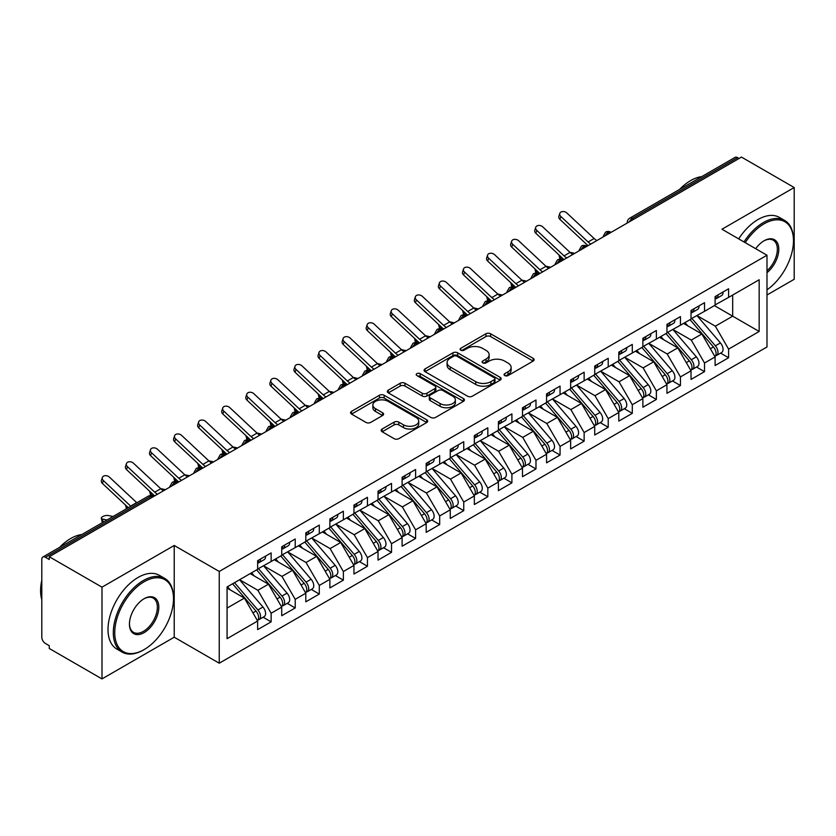 <?xml version="1.0" encoding="UTF-8"?>
<svg xmlns="http://www.w3.org/2000/svg" width="836" height="836" viewBox="0 0 836 836"><rect width="100%" height="100%" fill="white"/><g stroke="black" fill="none" stroke-linecap="round" stroke-linejoin="round"><path stroke-width="1.25" d="M504.745 375.573A2.341 1.348 0 0 0 508.048 375.573L533.159 361.079A3.344 1.933 0 0 0 534.141 359.71A3.344 1.933 0 0 0 533.159 358.351L490.627 333.783A3.344 1.933 0 0 0 485.894 333.783L460.782 348.288A2.341 1.348 0 0 0 460.103 349.239A2.341 1.348 0 0 0 460.782 350.19A2.341 1.348 0 0 0 464.095 350.19L467.345 348.319A10.69 6.176 0 0 1 482.466 348.319L486.019 350.368A10.69 6.176 0 0 1 489.144 354.736A10.69 6.176 0 0 1 486.019 359.093L482.769 360.974A2.341 1.348 0 0 0 482.079 361.925A2.341 1.348 0 0 0 482.769 362.887A2.341 1.348 0 0 0 486.071 362.887L489.321 361.006A10.69 6.176 0 0 1 504.453 361.006L507.995 363.054A10.69 6.176 0 0 1 511.13 367.422A10.69 6.176 0 0 1 507.995 371.79L504.745 373.661A2.341 1.348 0 0 0 504.056 374.622A2.341 1.348 0 0 0 504.745 375.573L504.745 373.661M382.146 429.025A3.344 1.933 0 0 0 381.174 430.394A3.344 1.933 0 0 0 382.146 431.752L394.08 438.649A3.344 1.933 0 0 0 398.814 438.649L426.694 422.546A3.344 1.933 0 0 0 427.677 421.177A3.344 1.933 0 0 0 426.694 419.818L384.152 395.25A3.344 1.933 0 0 0 379.429 395.25L351.548 411.354A3.344 1.933 0 0 0 350.566 412.723A3.344 1.933 0 0 0 351.548 414.081L365.959 422.41A3.344 1.933 0 0 0 370.682 422.41L382.616 415.513A3.344 1.933 0 0 0 383.599 414.154A3.344 1.933 0 0 0 382.616 412.785L375.469 408.658A8.945 5.162 0 0 1 372.856 405.011A8.945 5.162 0 0 1 378.374 400.245A8.945 5.162 0 0 1 388.113 401.364L416.119 417.53A8.945 5.162 0 0 1 418.742 421.177A8.945 5.162 0 0 1 413.224 425.952A8.945 5.162 0 0 1 403.474 424.834L398.814 422.138A3.344 1.933 0 0 0 394.08 422.138L382.146 429.025L382.146 431.752M766.988 294.983L794.2 279.276L794.2 187.525L741.469 157.084L49.261 556.724L49.261 559.503L45.416 557.288A5.11 2.947 -120 0 0 42.855 557.027A5.11 2.947 -120 0 0 41.8 559.368L41.8 637.21A5.11 2.947 -120 0 0 45.416 643.469L49.261 645.695L49.261 648.475L101.992 678.916L174.222 637.21L219.241 663.209L219.241 571.458L174.222 545.469L101.992 587.165L49.261 556.724M794.2 187.525L721.97 229.231L766.988 255.22L219.241 571.458M467.585 396.212A3.344 1.933 0 0 0 472.309 396.212L500.2 380.108A3.344 1.933 0 0 0 501.172 378.75A3.344 1.933 0 0 0 500.2 377.381L457.658 352.823A3.344 1.933 0 0 0 452.924 352.823L425.043 368.927A3.344 1.933 0 0 0 424.061 370.285A3.344 1.933 0 0 0 425.043 371.654L467.585 396.212M417.822 376.075A2.341 1.348 0 0 1 420.195 376.409L420.195 373.629L463.447 398.594A3.344 1.933 0 0 1 464.429 399.963A3.344 1.933 0 0 1 463.447 401.332L435.556 417.425A3.344 1.933 0 0 1 430.833 417.425L388.291 392.868L388.291 390.14A3.344 1.933 0 0 0 387.319 391.499A3.344 1.933 0 0 0 388.291 392.868M388.291 390.14L400.225 383.243A3.344 1.933 0 0 1 404.958 383.243L422.201 393.213A3.344 1.933 0 0 0 426.935 393.213L434.845 388.635A3.344 1.933 0 0 0 435.828 387.277A3.344 1.933 0 0 0 434.845 385.908L416.892 375.542A2.341 1.348 0 0 1 416.203 374.58A2.341 1.348 0 0 1 417.645 373.337A2.341 1.348 0 0 1 420.195 373.629M219.241 663.209L766.988 346.971L766.988 255.22M714.383 305.61L759.172 331.474L759.172 279.757L728.595 297.407L728.595 288.796L715.104 296.581L715.104 305.192L704.518 311.316L704.518 302.695L691.027 310.48L691.027 319.101L680.441 325.214L680.441 316.593L666.95 324.378L666.95 333L656.365 339.113L656.365 330.492L642.874 338.277L642.874 346.898L632.288 353.011L632.288 344.401L618.797 352.175L618.797 360.797L608.211 366.91L608.211 358.299L594.72 366.084L594.72 374.695L584.134 380.819L584.134 372.198L570.643 379.983L570.643 388.604L560.057 394.717L560.057 386.096L546.566 393.881L546.566 402.503L535.98 408.616L535.98 399.995L522.49 407.78L522.49 416.401L511.904 422.514L511.904 413.904L498.413 421.678L498.413 430.3L487.827 436.413L487.827 427.802L474.336 435.587L474.336 444.198L463.75 450.322L463.75 441.701L450.259 449.486L450.259 458.107L439.673 464.22L439.673 455.599L426.182 463.384L426.182 472.006L415.596 478.119L415.596 469.498L402.106 477.283L402.106 485.904L391.52 492.017L391.52 483.407L378.029 491.181L378.029 499.803L367.443 505.916L367.443 497.305L353.952 505.09L353.952 513.701L343.366 519.825L343.366 511.204L329.875 518.989L329.875 527.61L319.289 533.723L319.289 525.102L305.798 532.887L305.798 541.509L295.212 547.622L295.212 539.001L281.722 546.786L281.722 555.407L271.136 561.52L271.136 552.909L257.645 560.684L257.645 569.306L227.068 586.966L227.068 638.673L257.645 621.023L244.405 598.085L227.068 588.074M759.172 331.474L728.595 349.124L715.344 326.186L697.046 315.621M720.59 353.116L728.595 357.745L728.595 349.124M728.595 357.745L715.104 365.531L715.104 356.909L704.518 363.023L691.267 340.085L672.97 329.52M696.513 367.025L704.518 371.644L704.518 363.023M704.518 371.644L691.027 379.429L691.027 370.808L680.441 376.921L667.191 353.983L648.893 343.418M672.437 380.923L680.441 385.542L680.441 376.921M680.441 385.542L666.95 393.328L666.95 384.706L656.365 390.82L643.114 367.892L624.816 357.327L648.193 384.623L643.135 387.549A6.813 3.929 60 0 1 645.768 394.017A6.813 3.929 60 0 1 644.357 397.131A6.813 3.929 60 0 1 643.25 397.445M648.36 394.822L656.365 399.441L656.365 390.82M656.365 399.441L642.874 407.226L642.874 398.605L632.288 404.728L619.037 381.791L600.739 371.226L624.116 398.521L619.058 401.447A6.813 3.929 60 0 1 621.691 407.916A6.813 3.929 60 0 1 620.281 411.03A6.813 3.929 60 0 1 619.173 411.354M624.283 408.72L632.288 413.339L632.288 404.728M632.288 413.339L618.797 421.125L618.797 412.514L608.211 418.627L594.96 395.689L576.662 385.124M600.206 422.629L608.211 427.248L608.211 418.627M608.211 427.248L594.72 435.034L594.72 426.412L584.134 432.525L570.883 409.588L552.586 399.023M576.129 436.528L584.134 441.147L584.134 432.525M584.134 441.147L570.643 448.932L570.643 440.311L560.057 446.424L546.807 423.486L528.509 412.921M552.053 450.426L560.057 455.045L560.057 446.424M560.057 455.045L546.566 462.83L546.566 454.209L535.98 460.333L522.73 437.395L504.432 426.83L527.809 454.126L522.751 457.052A6.813 3.929 60 0 1 525.384 463.52A6.813 3.929 60 0 1 523.973 466.634A6.813 3.929 60 0 1 522.866 466.948M527.976 464.325L535.98 468.944L535.98 460.333M535.98 468.944L522.49 476.729L522.49 468.108L511.904 474.231L498.653 451.294L480.355 440.729L503.732 468.024L498.674 470.95A6.813 3.929 60 0 1 501.307 477.419A6.813 3.929 60 0 1 499.897 480.533A6.813 3.929 60 0 1 498.789 480.857M503.899 478.223L511.904 482.842L511.904 474.231M511.904 482.842L498.413 490.627L498.413 482.017L487.827 488.13L474.576 465.192L456.278 454.627M479.822 492.132L487.827 496.751L487.827 488.13M487.827 496.751L474.336 504.536L474.336 495.915L463.75 502.028L450.5 479.091L432.202 468.526M455.745 506.031L463.75 510.65L463.75 502.028M463.75 510.65L450.259 518.435L450.259 509.814L439.673 515.927L426.423 492.989L408.125 482.424M431.669 519.929L439.673 524.548L439.673 515.927M439.673 524.548L426.182 532.333L426.182 523.712L415.596 529.836L402.346 506.898L384.048 496.333L407.425 523.629L402.367 526.555A6.813 3.929 60 0 1 405 533.023A6.813 3.929 60 0 1 403.589 536.137A6.813 3.929 60 0 1 402.482 536.451M407.592 533.828L415.596 538.447L415.596 529.836M415.596 538.447L402.106 546.232L402.106 537.611L391.52 543.734L378.269 520.797L359.971 510.232M383.515 547.726L391.52 552.345L391.52 543.734M391.52 552.345L378.029 560.13L378.029 551.52L367.443 557.633L354.192 534.695L335.894 524.13M359.438 561.635L367.443 566.254L367.443 557.633M367.443 566.254L353.952 574.039L353.952 565.418L343.366 571.531L330.115 548.594L311.818 538.029M335.361 575.534L343.366 580.153L343.366 571.531M343.366 580.153L329.875 587.938L329.875 579.317L319.289 585.43L306.039 562.492L287.741 551.927M311.285 589.432L319.289 594.051L319.289 585.43M319.289 594.051L305.798 601.836L305.798 593.215L295.212 599.339L281.962 576.401L263.664 565.836M287.208 603.331L295.212 607.95L295.212 599.339M295.212 607.95L281.722 615.735L281.722 607.114L271.136 613.237L257.885 590.3L239.587 579.735M263.131 617.229L271.136 621.848L271.136 613.237M271.136 621.848L257.645 629.633L257.645 621.023M257.645 569.034L271.136 561.52M227.068 608.096L244.405 598.085M281.722 555.125L295.212 547.622M257.885 590.3L268.481 584.186L250.183 573.621M281.722 607.114L268.481 584.186M305.798 541.226L319.289 533.723M281.962 576.401L292.558 570.277L274.26 559.712M305.798 593.215L292.558 570.277M329.875 527.328L343.366 519.825M306.039 562.492L316.635 556.379L298.337 545.814M329.875 579.317L316.635 556.379M353.952 513.429L367.443 505.916M330.115 548.594L340.712 542.48L322.414 531.915M353.952 565.418L340.712 542.48M378.029 499.531L391.52 492.017M354.192 534.695L364.789 528.582L346.491 518.017M378.029 551.52L364.789 528.582M402.106 485.622L415.596 478.119M378.269 520.797L388.865 514.683L370.567 504.118M402.106 537.611L388.865 514.683M426.182 471.723L439.673 464.22M402.346 506.898L412.942 500.774L394.644 490.209M426.182 523.712L412.942 500.774M450.259 457.825L463.75 450.322M426.423 492.989L437.019 486.876L418.721 476.311M450.259 509.814L437.019 486.876M474.336 443.926L487.827 436.413M450.5 479.091L461.096 472.977L442.798 462.412M474.336 495.915L461.096 472.977M498.413 430.028L511.904 422.514M474.576 465.192L485.173 459.079L466.875 448.514M498.413 482.017L485.173 459.079M522.49 416.119L535.98 408.616M498.653 451.294L509.249 445.18L490.951 434.615M522.49 468.108L509.249 445.18M546.566 402.22L560.057 394.717M522.73 437.395L533.326 431.271L515.028 420.707M546.566 454.209L533.326 431.271M570.643 388.322L584.134 380.819M546.807 423.486L557.403 417.373L539.105 406.808M570.643 440.311L557.403 417.373M594.72 374.423L608.211 366.91M570.883 409.588L581.48 403.474L563.182 392.91M594.72 426.412L581.48 403.474M618.797 360.525L632.288 353.011M594.96 395.689L605.557 389.576L587.259 379.011M618.797 412.514L605.557 389.576M642.874 346.616L656.365 339.113M619.037 381.791L629.633 375.677L611.335 365.113M642.874 398.605L629.633 375.677M666.95 332.718L680.441 325.214M643.114 367.892L653.71 361.769L635.412 351.204M666.95 384.706L653.71 361.769M691.027 318.819L704.518 311.316M667.191 353.983L677.787 347.87L659.489 337.305M691.027 370.808L677.787 347.87M739.066 158.474L737.624 157.638L632.34 218.426L633.792 219.251M629.456 221.759A5.11 2.947 120 0 1 632.34 218.426A5.11 2.947 60 0 0 629.79 218.165L735.063 157.387A5.11 2.947 60 0 1 737.624 157.638M715.104 304.921L728.595 297.407M715.344 326.186L732.681 316.175L732.681 295.045L759.172 279.757M691.267 340.085L701.864 333.972L683.566 323.407M715.104 356.909L701.864 333.972M101.992 587.165L101.992 678.916M174.222 637.21L174.222 545.469M609.59 233.223L608.148 232.387A5.11 2.947 -120 0 0 605.588 232.136A5.11 2.947 -120 0 0 605.536 232.178L603.153 236.494A5.11 2.947 0 0 0 603.205 236.912M585.513 247.122L584.071 246.296A5.11 2.947 -120 0 0 581.511 246.035A5.11 2.947 -120 0 0 581.459 246.077L579.076 250.392A5.11 2.947 0 0 0 579.129 250.81M561.437 261.031L559.995 260.195A5.11 2.947 -120 0 0 557.434 259.944A5.11 2.947 -120 0 0 557.382 259.975L555 264.291A5.11 2.947 0 0 0 555.052 264.709M537.36 274.929L535.918 274.093A5.11 2.947 -120 0 0 533.358 273.842A5.11 2.947 -120 0 0 533.305 273.874L530.923 278.189A5.11 2.947 0 0 0 530.975 278.607M513.283 288.828L511.841 287.992A5.11 2.947 -120 0 0 509.281 287.741A5.11 2.947 -120 0 0 509.228 287.772L506.846 292.098A5.11 2.947 0 0 0 506.898 292.516M489.206 302.726L487.764 301.89A5.11 2.947 -120 0 0 485.204 301.639A5.11 2.947 -120 0 0 485.152 301.681L482.769 305.997A5.11 2.947 0 0 0 482.821 306.415M465.13 316.625L463.687 315.799A5.11 2.947 -120 0 0 461.127 315.538A5.11 2.947 -120 0 0 461.075 315.58L458.692 319.895A5.11 2.947 0 0 0 458.745 320.313M441.053 330.534L439.611 329.697A5.11 2.947 -120 0 0 437.05 329.447A5.11 2.947 -120 0 0 436.998 329.478L434.615 333.794A5.11 2.947 0 0 0 434.668 334.212M416.976 344.432L415.534 343.596A5.11 2.947 -120 0 0 412.974 343.345A5.11 2.947 -120 0 0 412.921 343.377L410.539 347.692A5.11 2.947 0 0 0 410.591 348.11M392.899 358.33L391.457 357.495A5.11 2.947 -120 0 0 388.897 357.244A5.11 2.947 -120 0 0 388.844 357.275L386.462 361.601A5.11 2.947 0 0 0 386.514 362.019M368.822 372.229L367.38 371.393A5.11 2.947 -120 0 0 364.82 371.142A5.11 2.947 -120 0 0 364.768 371.184L362.385 375.5A5.11 2.947 0 0 0 362.437 375.918M344.745 386.127L343.303 385.302A5.11 2.947 -120 0 0 340.743 385.041A5.11 2.947 -120 0 0 340.691 385.082L338.308 389.398A5.11 2.947 0 0 0 338.361 389.816M320.669 400.036L319.227 399.2A5.11 2.947 -120 0 0 316.666 398.95A5.11 2.947 -120 0 0 316.614 398.981L314.231 403.297A5.11 2.947 0 0 0 314.284 403.715M296.592 413.935L295.15 413.099A5.11 2.947 -120 0 0 292.59 412.848A5.11 2.947 -120 0 0 292.537 412.88L290.155 417.195A5.11 2.947 0 0 0 290.207 417.613M272.515 427.833L271.073 426.997A5.11 2.947 -120 0 0 268.513 426.747A5.11 2.947 -120 0 0 268.46 426.778L266.078 431.104A5.11 2.947 0 0 0 266.13 431.522M248.438 441.732L246.996 440.896A5.11 2.947 -120 0 0 244.436 440.645A5.11 2.947 -120 0 0 244.384 440.687L242.001 445.003A5.11 2.947 0 0 0 242.053 445.421M224.361 455.63L222.919 454.805A5.11 2.947 -120 0 0 220.359 454.544A5.11 2.947 -120 0 0 220.307 454.585L217.924 458.901A5.11 2.947 0 0 0 217.977 459.319M200.285 469.539L198.843 468.703A5.11 2.947 -120 0 0 196.282 468.453A5.11 2.947 -120 0 0 196.23 468.484L193.847 472.8A5.11 2.947 0 0 0 193.9 473.218M176.208 483.438L174.766 482.602A5.11 2.947 -120 0 0 172.206 482.351A5.11 2.947 -120 0 0 172.153 482.382L169.771 486.698A5.11 2.947 0 0 0 169.823 487.116M505.675 375.907L507.995 374.57A10.69 6.176 0 0 0 511.13 370.202L511.13 367.422M489.144 354.736L489.144 357.515A10.69 6.176 0 0 1 486.019 361.873L483.699 363.211M533.117 361.1L490.627 336.563A3.344 1.933 0 0 0 485.894 336.563L461.723 350.524M500.147 380.14L457.658 355.603A3.344 1.933 0 0 0 452.924 355.603L425.085 371.675M494.285 379.701A2.341 1.348 0 0 0 494.975 378.75A2.341 1.348 0 0 0 494.285 377.788L456.947 356.23A2.341 1.348 0 0 0 453.635 356.23L450.207 358.216A10.69 6.176 0 0 0 447.082 362.573A10.69 6.176 0 0 0 450.207 366.941L475.736 381.676A10.69 6.176 0 0 0 490.857 381.676L494.285 379.701L494.285 382.48A2.341 1.348 0 0 0 494.975 381.529L494.975 378.75M447.082 362.573L447.082 365.353A10.69 6.176 0 0 0 450.207 369.721L450.207 366.941M494.285 382.48L490.857 384.455A10.69 6.176 0 0 1 475.736 384.455L450.207 369.721M388.332 392.889L400.225 386.033L400.225 383.243M435.828 387.277L435.828 390.057A3.344 1.933 0 0 1 434.845 391.415L426.935 395.992A3.344 1.933 0 0 1 422.201 395.992L404.958 386.033A3.344 1.933 0 0 0 400.225 386.033M420.195 376.409L463.405 401.353M440.112 403.548A8.945 5.162 0 0 0 449.852 404.666A8.945 5.162 0 0 0 455.369 399.89A8.945 5.162 0 0 0 452.757 396.243L442.881 390.548A3.344 1.933 0 0 0 438.158 390.548L430.237 395.115A3.344 1.933 0 0 0 429.265 396.483A3.344 1.933 0 0 0 430.237 397.852L440.112 403.548L440.112 406.327A8.945 5.162 0 0 0 449.852 407.445A8.945 5.162 0 0 0 455.369 402.67L455.369 399.89M429.265 396.483L429.265 399.263A3.344 1.933 0 0 0 430.237 400.632L430.237 397.852M440.112 406.327L430.237 400.632M418.742 421.177L418.742 423.956A8.945 5.162 0 0 1 413.224 428.732A8.945 5.162 0 0 1 403.474 427.614L398.814 424.918A3.344 1.933 0 0 0 394.08 424.918L382.188 431.784M372.856 405.011L372.856 407.79A8.945 5.162 0 0 0 375.469 411.437L375.469 408.658M382.575 415.544L375.469 411.437M426.694 419.818L426.694 422.546L384.152 398.04A3.344 1.933 0 0 0 379.429 398.04L351.59 414.113M691.968 318.558L715.365 345.843A6.813 3.929 60 0 1 717.999 352.311A6.813 3.929 60 0 1 716.588 355.436L721.646 352.51A6.813 3.929 -120 0 0 723.056 349.396A6.813 3.929 -120 0 0 720.423 342.927L697.015 315.642M716.588 355.436A6.813 3.929 60 0 1 715.48 355.749M690.034 319.676L713.442 346.95A6.813 3.929 60 0 1 716.076 353.429A6.813 3.929 60 0 1 714.832 356.429M563.955 259.578L560.841 258.888A4.253 1.62 166.9 0 1 559.712 258.115L558.97 254.917M687.756 325.821L684.977 322.591M569.953 252.305L574.729 253.35M715.104 299.225A6.813 3.929 -120 0 0 716.076 296.446A6.813 3.929 -120 0 0 716.055 296.028M715.48 298.765A6.813 3.929 -120 0 0 716.588 298.452A6.813 3.929 -120 0 0 717.999 295.338A6.813 3.929 -120 0 0 717.988 294.92M723.035 291.994A6.813 3.929 60 0 1 723.056 292.412A6.813 3.929 60 0 1 721.646 295.526L716.588 298.452M596.894 240.559A12.603 7.273 60 0 1 594.135 238.5L566.86 212.992A4.253 3.072 17.6 0 0 562.753 211.539A4.253 3.072 17.6 0 0 559.796 213.441A4.253 3.072 17.6 0 0 560.841 216.472L559.921 219.387A4.253 3.072 -162.4 0 1 558.876 216.357L559.796 213.441M590.874 244.028A12.603 7.273 60 0 1 588.116 241.98L560.841 216.472M559.921 219.387L587.185 244.896A17.023 9.833 -120 0 0 588.053 245.659M667.891 332.456L691.288 359.741A6.813 3.929 60 0 1 693.922 366.21A6.813 3.929 60 0 1 692.511 369.334L697.569 366.408A6.813 3.929 -120 0 0 698.98 363.294A6.813 3.929 -120 0 0 696.346 356.826L672.938 329.541M692.511 369.334A6.813 3.929 60 0 1 691.403 369.648M665.958 333.574L689.366 360.859A6.813 3.929 60 0 1 691.999 367.328A6.813 3.929 60 0 1 690.755 370.338M548.74 268.356A12.603 7.273 60 0 1 545.981 266.308L518.707 240.799A4.253 3.072 17.6 0 0 514.6 239.336A4.253 3.072 17.6 0 0 511.642 241.238A4.253 3.072 17.6 0 0 512.687 244.269L511.768 247.184L539.032 272.693A17.023 9.833 -120 0 0 539.899 273.466L536.764 272.797A4.253 1.62 166.9 0 1 535.636 272.024L534.894 268.826M663.679 339.729L660.9 336.49M545.877 266.214L550.652 267.259M643.814 346.365L667.212 373.64A6.813 3.929 60 0 1 669.845 380.119A6.813 3.929 60 0 1 668.434 383.233L673.492 380.317A6.813 3.929 -120 0 0 674.903 377.193A6.813 3.929 -120 0 0 672.269 370.724L648.861 343.439M668.434 383.233A6.813 3.929 60 0 1 667.327 383.546M641.881 347.473L665.289 374.758A6.813 3.929 60 0 1 667.922 381.226A6.813 3.929 60 0 1 666.679 384.236M524.663 282.255A12.603 7.273 60 0 1 521.904 280.206L494.63 254.698A4.253 3.072 17.6 0 0 490.523 253.245A4.253 3.072 17.6 0 0 487.566 255.147A4.253 3.072 17.6 0 0 488.611 258.167L487.691 261.083L514.955 286.591A17.023 9.833 -120 0 0 515.822 287.365L512.687 286.696A4.253 1.62 166.9 0 1 511.559 285.922L510.817 282.725M639.603 353.628L636.823 350.388M521.8 280.112L526.575 281.157M644.357 397.131L649.415 394.216A6.813 3.929 -120 0 0 650.826 391.102A6.813 3.929 -120 0 0 648.193 384.623M617.804 361.371L641.212 388.656A6.813 3.929 60 0 1 643.845 395.125A6.813 3.929 60 0 1 642.602 398.135M500.586 296.163A12.603 7.273 60 0 1 497.828 294.105L470.553 268.596A4.253 3.072 17.6 0 0 466.446 267.144A4.253 3.072 17.6 0 0 463.489 269.046A4.253 3.072 17.6 0 0 464.534 272.066L463.614 274.992L490.878 300.5A17.023 9.833 -120 0 0 491.746 301.263L488.611 300.594A4.253 1.62 166.9 0 1 487.482 299.821L486.74 296.623M615.526 367.526L612.746 364.287M619.737 360.264L643.135 387.549M497.723 294.011L502.499 295.056M620.281 411.03L625.338 408.114A6.813 3.929 -120 0 0 626.749 405A6.813 3.929 -120 0 0 624.116 398.521M593.727 375.27L617.135 402.555A6.813 3.929 60 0 1 619.769 409.023A6.813 3.929 60 0 1 618.525 412.033M467.648 315.172L464.534 314.493A4.253 1.62 166.9 0 1 463.405 313.719L462.663 310.522M591.449 381.425L588.669 378.196M595.66 374.162L619.058 401.447M473.646 307.909L478.422 308.954M691.027 313.124A6.813 3.929 -120 0 0 691.999 310.344A6.813 3.929 -120 0 0 691.978 309.926M691.403 312.664A6.813 3.929 -120 0 0 692.511 312.35A6.813 3.929 -120 0 0 693.922 309.236A6.813 3.929 -120 0 0 693.911 308.818M698.959 305.903A6.813 3.929 60 0 1 698.98 306.31A6.813 3.929 60 0 1 697.569 309.435L692.511 312.35M572.817 254.457A12.603 7.273 60 0 1 570.058 252.399L542.783 226.89A4.253 3.072 17.6 0 0 538.677 225.438A4.253 3.072 17.6 0 0 535.719 227.34A4.253 3.072 17.6 0 0 536.764 230.37L535.845 233.286A4.253 3.072 -162.4 0 1 534.8 230.255L535.719 227.34M566.798 257.937A12.603 7.273 60 0 1 564.039 255.879L536.764 230.37M535.845 233.286L563.109 258.794A17.023 9.833 -120 0 0 563.976 259.568M666.95 327.022A6.813 3.929 -120 0 0 667.922 324.243A6.813 3.929 -120 0 0 667.901 323.835M667.327 326.562A6.813 3.929 -120 0 0 668.434 326.249A6.813 3.929 -120 0 0 669.845 323.135A6.813 3.929 -120 0 0 669.835 322.717M674.882 319.801A6.813 3.929 60 0 1 674.903 320.219A6.813 3.929 60 0 1 673.492 323.333L668.434 326.249M511.768 247.184A4.253 3.072 -162.4 0 1 510.723 244.154L511.642 241.238M542.721 271.836A12.603 7.273 60 0 1 539.962 269.777L512.687 244.269M642.874 340.931A6.813 3.929 -120 0 0 643.845 338.152A6.813 3.929 -120 0 0 643.824 337.734M643.25 340.471A6.813 3.929 -120 0 0 644.357 340.147A6.813 3.929 -120 0 0 645.768 337.033A6.813 3.929 -120 0 0 645.758 336.615M650.805 333.7A6.813 3.929 60 0 1 650.826 334.118A6.813 3.929 60 0 1 649.415 337.232L644.357 340.147M487.691 261.083A4.253 3.072 -162.4 0 1 486.646 258.063L487.566 255.147M518.644 285.734A12.603 7.273 60 0 1 515.885 283.676L488.611 258.167M618.797 354.83A6.813 3.929 -120 0 0 619.769 352.05A6.813 3.929 -120 0 0 619.748 351.632M619.173 354.37A6.813 3.929 -120 0 0 620.281 354.056A6.813 3.929 -120 0 0 621.691 350.932A6.813 3.929 -120 0 0 621.681 350.524M626.728 347.598A6.813 3.929 60 0 1 626.749 348.016A6.813 3.929 60 0 1 625.338 351.13L620.281 354.056M463.614 274.992A4.253 3.072 -162.4 0 1 462.569 271.961L463.489 269.046M494.567 299.633A12.603 7.273 60 0 1 491.808 297.585L464.534 272.066M766.988 289.81A41.539 23.983 120 0 0 793.479 240.768A41.539 23.983 120 0 0 764.104 223.808A41.539 23.983 120 0 0 745.221 242.649M743.988 241.938A42.563 24.578 -60 0 1 763.383 222.554A42.563 24.578 -60 0 1 784.659 220.453A42.563 24.578 -60 0 1 793.479 239.932L793.479 240.768M755.681 248.689A20.775 11.997 -60 0 1 764.104 240.768L764.104 240.768A20.775 11.997 -60 0 1 778.724 247.613A20.775 11.997 -60 0 1 766.988 272.682M679.584 189.417A42.563 24.578 -60 0 1 690.672 180.576A42.563 24.578 -60 0 1 701.749 176.615M738.69 238.877A42.563 24.578 -60 0 1 758.085 219.502A42.563 24.578 -60 0 1 779.361 217.391L784.659 220.453M766.988 270.801A19.75 11.401 120 0 0 776.874 253.695A19.75 11.401 120 0 0 773.258 240.204A19.75 11.401 120 0 0 763.738 240.987M143.405 650L144.126 649.582A41.539 23.983 120 0 0 173.501 598.712A41.539 23.983 120 0 0 144.126 581.751A41.539 23.983 120 0 0 114.751 632.622A41.539 23.983 120 0 0 144.126 649.582L143.405 650A42.563 24.578 -60 0 1 122.119 652.111A42.563 24.578 -60 0 1 115.598 618.003A42.563 24.578 -60 0 1 143.405 580.497A42.563 24.578 -60 0 1 164.682 578.387A42.563 24.578 -60 0 1 173.501 597.876L173.501 598.712M144.126 632.622A20.775 11.997 -60 0 1 129.444 624.147A20.775 11.997 -60 0 1 144.126 598.712L144.126 598.712A20.775 11.997 -60 0 1 158.809 607.187A20.775 11.997 -60 0 1 144.126 632.622M129.444 623.719A19.75 11.401 120 0 0 133.53 632.35A19.75 11.401 120 0 0 143.405 631.379A19.75 11.401 120 0 0 156.301 613.969A19.75 11.401 120 0 0 153.281 598.148A19.75 11.401 120 0 0 143.761 598.921M59.607 547.361A42.563 24.578 -60 0 1 70.694 538.52A42.563 24.578 -60 0 1 81.771 534.559M122.119 652.111L116.831 649.049A42.563 24.578 -60 0 1 110.3 614.941A42.563 24.578 -60 0 1 138.107 577.436A42.563 24.578 -60 0 1 159.383 575.335L164.682 578.387M41.8 599.684A42.563 24.578 -60 0 1 41.8 580.215M571.584 388.061L594.981 415.346A6.813 3.929 60 0 1 597.615 421.814A6.813 3.929 60 0 1 596.204 424.939L601.262 422.013A6.813 3.929 -120 0 0 602.672 418.899A6.813 3.929 -120 0 0 600.039 412.43L576.631 385.145M596.204 424.939A6.813 3.929 60 0 1 595.096 425.252M569.65 389.179L593.058 416.453A6.813 3.929 60 0 1 595.692 422.932A6.813 3.929 60 0 1 594.448 425.932M443.571 329.081L440.457 328.391A4.253 1.62 166.9 0 1 439.328 327.618L438.586 324.42M567.372 395.323L564.593 392.094M449.569 321.808L454.345 322.853M594.72 368.728A6.813 3.929 -120 0 0 595.692 365.949A6.813 3.929 -120 0 0 595.671 365.531M595.096 368.268A6.813 3.929 -120 0 0 596.204 367.955A6.813 3.929 -120 0 0 597.615 364.841A6.813 3.929 -120 0 0 597.604 364.423M602.652 361.497A6.813 3.929 60 0 1 602.672 361.915A6.813 3.929 60 0 1 601.262 365.029L596.204 367.955M476.51 310.062A12.603 7.273 60 0 1 473.751 308.003L446.476 282.495A4.253 3.072 17.6 0 0 442.369 281.042A4.253 3.072 17.6 0 0 439.412 282.944A4.253 3.072 17.6 0 0 440.457 285.975L439.537 288.89A4.253 3.072 -162.4 0 1 438.492 285.86L439.412 282.944M470.49 313.531A12.603 7.273 60 0 1 467.732 311.483L440.457 285.975M439.537 288.89L466.801 314.399A17.023 9.833 -120 0 0 467.669 315.162M547.507 401.959L570.904 429.244A6.813 3.929 60 0 1 573.538 435.713A6.813 3.929 60 0 1 572.127 438.837L577.185 435.911A6.813 3.929 -120 0 0 578.596 432.797A6.813 3.929 -120 0 0 575.962 426.329L552.554 399.044M572.127 438.837A6.813 3.929 60 0 1 571.019 439.151M545.574 403.077L568.982 430.362A6.813 3.929 60 0 1 571.615 436.831A6.813 3.929 60 0 1 570.371 439.84M428.356 337.859A12.603 7.273 60 0 1 425.597 335.811L398.323 310.302A4.253 3.072 17.6 0 0 394.216 308.839A4.253 3.072 17.6 0 0 391.258 310.741A4.253 3.072 17.6 0 0 392.303 313.772L391.384 316.687L418.648 342.196A17.023 9.833 -120 0 0 419.515 342.969L416.38 342.3A4.253 1.62 166.9 0 1 415.252 341.527L414.51 338.329M543.295 409.232L540.516 405.993M425.493 335.717L430.268 336.762M570.643 382.627A6.813 3.929 -120 0 0 571.615 379.847A6.813 3.929 -120 0 0 571.594 379.429M571.019 382.167A6.813 3.929 -120 0 0 572.127 381.853A6.813 3.929 -120 0 0 573.538 378.739A6.813 3.929 -120 0 0 573.527 378.321M578.575 375.406A6.813 3.929 60 0 1 578.596 375.813A6.813 3.929 60 0 1 577.185 378.938L572.127 381.853M452.433 323.96A12.603 7.273 60 0 1 449.674 321.902L422.399 296.393A4.253 3.072 17.6 0 0 418.293 294.941A4.253 3.072 17.6 0 0 415.335 296.843A4.253 3.072 17.6 0 0 416.38 299.873L415.461 302.789A4.253 3.072 -162.4 0 1 414.416 299.758L415.335 296.843M446.414 327.44A12.603 7.273 60 0 1 443.655 325.382L416.38 299.873M415.461 302.789L442.725 328.297A17.023 9.833 -120 0 0 443.592 329.07M523.43 415.868L546.828 443.143A6.813 3.929 60 0 1 549.461 449.622A6.813 3.929 60 0 1 548.05 452.736L553.108 449.82A6.813 3.929 -120 0 0 554.519 446.696A6.813 3.929 -120 0 0 551.885 440.227L528.477 412.942M548.05 452.736A6.813 3.929 60 0 1 546.943 453.049M521.497 416.976L544.905 444.261A6.813 3.929 60 0 1 547.538 450.729A6.813 3.929 60 0 1 546.295 453.739M404.279 351.768A12.603 7.273 60 0 1 401.52 349.709L374.246 324.201A4.253 3.072 17.6 0 0 370.139 322.748A4.253 3.072 17.6 0 0 367.182 324.65A4.253 3.072 17.6 0 0 368.227 327.67L367.307 330.586L394.571 356.105A17.023 9.833 -120 0 0 395.438 356.867L392.303 356.199A4.253 1.62 166.9 0 1 391.175 355.425L390.433 352.228M519.219 423.131L516.439 419.891M401.416 349.615L406.191 350.66M546.566 396.525A6.813 3.929 -120 0 0 547.538 393.746A6.813 3.929 -120 0 0 547.517 393.338M546.943 396.065A6.813 3.929 -120 0 0 548.05 395.752A6.813 3.929 -120 0 0 549.461 392.638A6.813 3.929 -120 0 0 549.451 392.22M554.498 389.304A6.813 3.929 60 0 1 554.519 389.722A6.813 3.929 60 0 1 553.108 392.836L548.05 395.752M391.384 316.687A4.253 3.072 -162.4 0 1 390.339 313.657L391.258 310.741M422.337 341.339A12.603 7.273 60 0 1 419.578 339.28L392.303 313.772M523.973 466.634L529.031 463.719A6.813 3.929 -120 0 0 530.442 460.605A6.813 3.929 -120 0 0 527.809 454.126M497.42 430.874L520.828 458.159A6.813 3.929 60 0 1 523.461 464.628A6.813 3.929 60 0 1 522.218 467.637M380.202 365.666A12.603 7.273 60 0 1 377.444 363.608L350.169 338.099A4.253 3.072 17.6 0 0 346.062 336.647A4.253 3.072 17.6 0 0 343.105 338.549A4.253 3.072 17.6 0 0 344.15 341.579L343.23 344.495L370.494 370.003A17.023 9.833 -120 0 0 371.362 370.766L368.227 370.097A4.253 1.62 166.9 0 1 367.098 369.324L366.356 366.126M495.142 437.029L492.362 433.79M499.353 429.767L522.751 457.052M377.339 363.514L382.115 364.559M522.49 410.434A6.813 3.929 -120 0 0 523.461 407.654A6.813 3.929 -120 0 0 523.44 407.236M522.866 409.974A6.813 3.929 -120 0 0 523.973 409.65A6.813 3.929 -120 0 0 525.384 406.536A6.813 3.929 -120 0 0 525.374 406.118M530.421 403.203A6.813 3.929 60 0 1 530.442 403.621A6.813 3.929 60 0 1 529.031 406.735L523.973 409.65M367.307 330.586A4.253 3.072 -162.4 0 1 366.262 327.566L367.182 324.65M398.26 355.237A12.603 7.273 60 0 1 395.501 353.179L368.227 327.67M499.897 480.533L504.954 477.617A6.813 3.929 -120 0 0 506.365 474.503A6.813 3.929 -120 0 0 503.732 468.024M473.343 444.773L496.751 472.058A6.813 3.929 60 0 1 499.385 478.526A6.813 3.929 60 0 1 498.141 481.536M347.264 384.675L344.15 383.996A4.253 1.62 166.9 0 1 343.021 383.222L342.279 380.025M471.065 450.928L468.285 447.699M475.276 443.665L498.674 470.95M353.262 377.412L358.038 378.457M498.413 424.333A6.813 3.929 -120 0 0 499.385 421.553A6.813 3.929 -120 0 0 499.364 421.135M498.789 423.873A6.813 3.929 -120 0 0 499.897 423.559A6.813 3.929 -120 0 0 501.307 420.435A6.813 3.929 -120 0 0 501.297 420.027M506.344 417.101A6.813 3.929 60 0 1 506.365 417.519A6.813 3.929 60 0 1 504.954 420.633L499.897 423.559M343.23 344.495A4.253 3.072 -162.4 0 1 342.185 341.464L343.105 338.549M374.183 369.136A12.603 7.273 60 0 1 371.424 367.088L344.15 341.579M451.2 457.564L474.597 484.849A6.813 3.929 60 0 1 477.231 491.317A6.813 3.929 60 0 1 475.82 494.442L480.878 491.516A6.813 3.929 -120 0 0 482.288 488.402A6.813 3.929 -120 0 0 479.655 481.933L456.247 454.648M475.82 494.442A6.813 3.929 60 0 1 474.712 494.755M449.266 458.682L472.674 485.956A6.813 3.929 60 0 1 475.308 492.435A6.813 3.929 60 0 1 474.064 495.435M323.187 398.584L320.073 397.894A4.253 1.62 166.9 0 1 318.944 397.121L318.202 393.923M446.988 464.826L444.209 461.597M329.185 391.311L333.961 392.356M474.336 438.231A6.813 3.929 -120 0 0 475.308 435.451A6.813 3.929 -120 0 0 475.287 435.034M474.712 437.771A6.813 3.929 -120 0 0 475.82 437.458A6.813 3.929 -120 0 0 477.231 434.344A6.813 3.929 -120 0 0 477.22 433.926M482.267 431A6.813 3.929 60 0 1 482.288 431.418A6.813 3.929 60 0 1 480.878 434.542L475.82 437.458M356.126 379.565A12.603 7.273 60 0 1 353.367 377.506L326.092 351.998A4.253 3.072 17.6 0 0 321.985 350.545A4.253 3.072 17.6 0 0 319.028 352.447A4.253 3.072 17.6 0 0 320.073 355.478L319.153 358.393A4.253 3.072 -162.4 0 1 318.108 355.363L319.028 352.447M350.106 383.034A12.603 7.273 60 0 1 347.348 380.986L320.073 355.478M319.153 358.393L346.417 383.902A17.023 9.833 -120 0 0 347.285 384.664M427.123 471.462L450.52 498.747A6.813 3.929 60 0 1 453.154 505.216A6.813 3.929 60 0 1 451.743 508.34L456.801 505.414A6.813 3.929 -120 0 0 458.212 502.3A6.813 3.929 -120 0 0 455.578 495.832L432.17 468.547M451.743 508.34A6.813 3.929 60 0 1 450.635 508.654M425.19 472.58L448.598 499.865A6.813 3.929 60 0 1 451.231 506.334A6.813 3.929 60 0 1 449.987 509.343M307.972 407.362A12.603 7.273 60 0 1 305.213 405.314L277.939 379.805A4.253 3.072 17.6 0 0 273.832 378.342A4.253 3.072 17.6 0 0 270.874 380.244A4.253 3.072 17.6 0 0 271.919 383.275L271 386.19L298.264 411.699A17.023 9.833 -120 0 0 299.131 412.472L295.996 411.803A4.253 1.62 166.9 0 1 294.868 411.03L294.126 407.832M422.911 478.735L420.132 475.496M305.109 405.22L309.884 406.265M450.259 452.13A6.813 3.929 -120 0 0 451.231 449.35A6.813 3.929 -120 0 0 451.21 448.932M450.635 451.67A6.813 3.929 -120 0 0 451.743 451.356A6.813 3.929 -120 0 0 453.154 448.242A6.813 3.929 -120 0 0 453.143 447.824M458.191 444.909A6.813 3.929 60 0 1 458.212 445.316A6.813 3.929 60 0 1 456.801 448.441L451.743 451.356M332.049 393.463A12.603 7.273 60 0 1 329.29 391.405L302.015 365.896A4.253 3.072 17.6 0 0 297.909 364.444A4.253 3.072 17.6 0 0 294.951 366.346A4.253 3.072 17.6 0 0 295.996 369.376L295.077 372.292A4.253 3.072 -162.4 0 1 294.032 369.261L294.951 366.346M326.03 396.943A12.603 7.273 60 0 1 323.271 394.885L295.996 369.376M295.077 372.292L322.341 397.8A17.023 9.833 -120 0 0 323.208 398.573M403.046 485.371L426.444 512.646A6.813 3.929 60 0 1 429.077 519.125A6.813 3.929 60 0 1 427.666 522.239L432.724 519.323A6.813 3.929 -120 0 0 434.135 516.199A6.813 3.929 -120 0 0 431.501 509.73L408.093 482.445M427.666 522.239A6.813 3.929 60 0 1 426.559 522.552M401.113 486.479L424.521 513.764A6.813 3.929 60 0 1 427.154 520.232A6.813 3.929 60 0 1 425.911 523.242M283.895 421.271A12.603 7.273 60 0 1 281.136 419.212L253.862 393.704A4.253 3.072 17.6 0 0 249.755 392.251A4.253 3.072 17.6 0 0 246.798 394.153A4.253 3.072 17.6 0 0 247.843 397.173L246.923 400.089L274.187 425.608A17.023 9.833 -120 0 0 275.054 426.37L271.919 425.702A4.253 1.62 166.9 0 1 270.791 424.928L270.049 421.731M398.835 492.634L396.055 489.394M281.032 419.118L285.808 420.163M426.182 466.028A6.813 3.929 -120 0 0 427.154 463.248A6.813 3.929 -120 0 0 427.133 462.841M426.559 465.568A6.813 3.929 -120 0 0 427.666 465.255A6.813 3.929 -120 0 0 429.077 462.141A6.813 3.929 -120 0 0 429.067 461.723M434.114 458.807A6.813 3.929 60 0 1 434.135 459.225A6.813 3.929 60 0 1 432.724 462.339L427.666 465.255M271 386.19A4.253 3.072 -162.4 0 1 269.955 383.16L270.874 380.244M301.953 410.842A12.603 7.273 60 0 1 299.194 408.783L271.919 383.275M403.589 536.137L408.647 533.222A6.813 3.929 -120 0 0 410.058 530.108A6.813 3.929 -120 0 0 407.425 523.629M377.036 500.377L400.444 527.662A6.813 3.929 60 0 1 403.077 534.131A6.813 3.929 60 0 1 401.834 537.14M259.818 435.169A12.603 7.273 60 0 1 257.06 433.111L229.785 407.602A4.253 3.072 17.6 0 0 225.678 406.15A4.253 3.072 17.6 0 0 222.721 408.052A4.253 3.072 17.6 0 0 223.766 411.082L222.846 413.998L250.11 439.506A17.023 9.833 -120 0 0 250.978 440.269L247.843 439.6A4.253 1.62 166.9 0 1 246.714 438.827L245.972 435.629M374.758 506.532L371.978 503.293M378.969 499.27L402.367 526.555M256.955 433.017L261.731 434.062M402.106 479.937A6.813 3.929 -120 0 0 403.077 477.157A6.813 3.929 -120 0 0 403.056 476.739M402.482 479.477A6.813 3.929 -120 0 0 403.589 479.153A6.813 3.929 -120 0 0 405 476.039A6.813 3.929 -120 0 0 404.99 475.621M410.037 472.706A6.813 3.929 60 0 1 410.058 473.124A6.813 3.929 60 0 1 408.647 476.238L403.589 479.153M246.923 400.089A4.253 3.072 -162.4 0 1 245.878 397.069L246.798 394.153M277.876 424.74A12.603 7.273 60 0 1 275.117 422.682L247.843 397.173M354.892 513.168L378.29 540.453A6.813 3.929 60 0 1 380.923 546.922A6.813 3.929 60 0 1 379.513 550.036L384.57 547.12A6.813 3.929 -120 0 0 385.981 544.006A6.813 3.929 -120 0 0 383.348 537.527L359.94 510.253M379.513 550.036A6.813 3.929 60 0 1 378.405 550.36M352.959 514.276L376.367 541.561A6.813 3.929 60 0 1 379.001 548.04A6.813 3.929 60 0 1 377.757 551.039M226.88 454.178L223.766 453.499A4.253 1.62 166.9 0 1 222.637 452.725L221.895 449.528M350.681 520.431L347.901 517.202M232.878 446.915L237.654 447.96M378.029 493.836A6.813 3.929 -120 0 0 379.001 491.056A6.813 3.929 -120 0 0 378.98 490.638M378.405 493.376A6.813 3.929 -120 0 0 379.513 493.062A6.813 3.929 -120 0 0 380.923 489.938A6.813 3.929 -120 0 0 380.913 489.53M385.96 486.604A6.813 3.929 60 0 1 385.981 487.022A6.813 3.929 60 0 1 384.57 490.136L379.513 493.062M222.846 413.998A4.253 3.072 -162.4 0 1 221.801 410.967L222.721 408.052M253.799 438.639A12.603 7.273 60 0 1 251.04 436.591L223.766 411.082M330.816 527.067L354.213 554.352A6.813 3.929 60 0 1 356.847 560.82A6.813 3.929 60 0 1 355.436 563.945L360.494 561.019A6.813 3.929 -120 0 0 361.904 557.905A6.813 3.929 -120 0 0 359.271 551.436L335.863 524.151M355.436 563.945A6.813 3.929 60 0 1 354.328 564.258M328.882 528.185L352.29 555.459A6.813 3.929 60 0 1 354.924 561.938A6.813 3.929 60 0 1 353.68 564.937M202.803 468.087L199.689 467.397A4.253 1.62 166.9 0 1 198.56 466.624L197.819 463.426M326.604 534.329L323.825 531.1M208.801 460.814L213.577 461.859M353.952 507.734A6.813 3.929 -120 0 0 354.924 504.954A6.813 3.929 -120 0 0 354.903 504.536M354.328 507.274A6.813 3.929 -120 0 0 355.436 506.961A6.813 3.929 -120 0 0 356.847 503.847A6.813 3.929 -120 0 0 356.836 503.429M361.883 500.503A6.813 3.929 60 0 1 361.904 500.921A6.813 3.929 60 0 1 360.494 504.045L355.436 506.961M235.742 449.068A12.603 7.273 60 0 1 232.983 447.009L205.708 421.501A4.253 3.072 17.6 0 0 201.601 420.048A4.253 3.072 17.6 0 0 198.644 421.95A4.253 3.072 17.6 0 0 199.689 424.981L198.769 427.896A4.253 3.072 -162.4 0 1 197.724 424.866L198.644 421.95M229.722 452.537A12.603 7.273 60 0 1 226.964 450.489L199.689 424.981M198.769 427.896L226.034 453.405A17.023 9.833 -120 0 0 226.901 454.167M306.739 540.965L330.136 568.25A6.813 3.929 60 0 1 332.77 574.719A6.813 3.929 60 0 1 331.359 577.843L336.417 574.917A6.813 3.929 -120 0 0 337.828 571.803A6.813 3.929 -120 0 0 335.194 565.335L311.786 538.05M331.359 577.843A6.813 3.929 60 0 1 330.251 578.157M304.806 542.083L328.214 569.368A6.813 3.929 60 0 1 330.847 575.837A6.813 3.929 60 0 1 329.603 578.846M178.726 481.985L175.612 481.306A4.253 1.62 166.9 0 1 174.484 480.533L173.742 477.335M302.527 548.238L299.748 544.999M184.725 474.723L189.5 475.768M329.875 521.633A6.813 3.929 -120 0 0 330.847 518.853A6.813 3.929 -120 0 0 330.826 518.435M330.251 521.173A6.813 3.929 -120 0 0 331.359 520.859A6.813 3.929 -120 0 0 332.77 517.745A6.813 3.929 -120 0 0 332.759 517.327M337.807 514.412A6.813 3.929 60 0 1 337.828 514.819A6.813 3.929 60 0 1 336.417 517.944L331.359 520.859M211.665 462.966A12.603 7.273 60 0 1 208.906 460.908L181.631 435.399A4.253 3.072 17.6 0 0 177.525 433.947A4.253 3.072 17.6 0 0 174.567 435.849A4.253 3.072 17.6 0 0 175.612 438.879L174.693 441.795A4.253 3.072 -162.4 0 1 173.648 438.764L174.567 435.849M205.646 466.446A12.603 7.273 60 0 1 202.887 464.388L175.612 438.879M174.693 441.795L201.957 467.303A17.023 9.833 -120 0 0 202.824 468.076M282.662 554.874L306.06 582.149A6.813 3.929 60 0 1 308.693 588.628A6.813 3.929 60 0 1 307.282 591.742L312.34 588.826A6.813 3.929 -120 0 0 313.751 585.702A6.813 3.929 -120 0 0 311.117 579.233L287.709 551.948M307.282 591.742A6.813 3.929 60 0 1 306.175 592.055M280.729 555.982L304.137 583.267A6.813 3.929 60 0 1 306.77 589.735A6.813 3.929 60 0 1 305.527 592.745M154.65 495.884L151.535 495.205A4.253 1.62 166.9 0 1 150.407 494.431L149.665 491.234M278.451 562.137L275.671 558.897M160.648 488.621L165.423 489.666M305.798 535.531A6.813 3.929 -120 0 0 306.77 532.751A6.813 3.929 -120 0 0 306.749 532.344M306.175 535.071A6.813 3.929 -120 0 0 307.282 534.758A6.813 3.929 -120 0 0 308.693 531.644A6.813 3.929 -120 0 0 308.683 531.226M313.73 528.31A6.813 3.929 60 0 1 313.751 528.728A6.813 3.929 60 0 1 312.34 531.842L307.282 534.758M187.588 476.865A12.603 7.273 60 0 1 184.829 474.817L157.555 449.308A4.253 3.072 17.6 0 0 153.448 447.845A4.253 3.072 17.6 0 0 150.49 449.747A4.253 3.072 17.6 0 0 151.535 452.778L150.616 455.693A4.253 3.072 -162.4 0 1 149.571 452.663L150.49 449.747M181.569 480.345A12.603 7.273 60 0 1 178.81 478.286L151.535 452.778M150.616 455.693L177.88 481.202A17.023 9.833 -120 0 0 178.747 481.975M258.585 568.773L281.983 596.058A6.813 3.929 60 0 1 284.616 602.526A6.813 3.929 60 0 1 283.205 605.64L288.263 602.725A6.813 3.929 -120 0 0 289.674 599.611A6.813 3.929 -120 0 0 287.041 593.132L263.633 565.847M283.205 605.64A6.813 3.929 60 0 1 282.098 605.954M256.652 569.88L280.06 597.165A6.813 3.929 60 0 1 282.693 603.634A6.813 3.929 60 0 1 281.45 606.643M126.56 508.706A4.253 1.62 166.9 0 1 126.33 508.33L125.588 505.132M254.374 576.035L251.594 572.796M281.722 549.44A6.813 3.929 -120 0 0 282.693 546.66A6.813 3.929 -120 0 0 282.672 546.242M282.098 548.98A6.813 3.929 -120 0 0 283.205 548.656A6.813 3.929 -120 0 0 284.616 545.542A6.813 3.929 -120 0 0 284.606 545.124M289.653 542.209A6.813 3.929 60 0 1 289.674 542.627A6.813 3.929 60 0 1 288.263 545.741L283.205 548.656M163.511 490.774A12.603 7.273 60 0 1 160.752 488.715L133.478 463.207A4.253 3.072 17.6 0 0 129.371 461.754A4.253 3.072 17.6 0 0 126.414 463.656A4.253 3.072 17.6 0 0 127.459 466.676L126.539 469.592A4.253 3.072 -162.4 0 1 125.494 466.572L126.414 463.656M157.492 494.243A12.603 7.273 60 0 1 154.733 492.185L127.459 466.676M126.539 469.592L153.803 495.111A17.023 9.833 -120 0 0 154.67 495.873M234.508 582.671L257.906 609.956A6.813 3.929 60 0 1 260.539 616.425A6.813 3.929 60 0 1 259.129 619.539L264.186 616.623A6.813 3.929 -120 0 0 265.597 613.509A6.813 3.929 -120 0 0 262.964 607.03L239.556 579.756M259.129 619.539A6.813 3.929 60 0 1 258.021 619.863M232.575 583.779L255.983 611.064A6.813 3.929 60 0 1 258.617 617.543A6.813 3.929 60 0 1 257.373 620.542M102.483 522.605A4.253 1.62 166.9 0 1 102.253 522.228L101.323 518.247A4.253 1.62 -13.1 0 0 102.462 519.02L106.987 520.002M113.006 516.533L108.481 515.54A4.253 1.62 -13.1 0 0 103.748 516.105A4.253 1.62 -13.1 0 0 101.323 518.247M230.297 589.934L227.517 586.705M257.645 563.339A6.813 3.929 -120 0 0 258.617 560.559A6.813 3.929 -120 0 0 258.596 560.141M258.021 562.879A6.813 3.929 -120 0 0 259.129 562.565A6.813 3.929 -120 0 0 260.539 559.441A6.813 3.929 -120 0 0 260.529 559.033M265.576 556.107A6.813 3.929 60 0 1 265.597 556.525A6.813 3.929 60 0 1 264.186 559.639L259.129 562.565M136.843 502.77A12.603 7.273 60 0 1 136.676 502.614L109.401 477.105A4.253 3.072 17.6 0 0 105.294 475.653A4.253 3.072 17.6 0 0 102.337 477.555A4.253 3.072 17.6 0 0 103.382 480.585L102.462 483.501A4.253 3.072 -162.4 0 1 101.417 480.47L102.337 477.555M130.824 506.25A12.603 7.273 60 0 1 130.656 506.093L103.382 480.585M102.462 483.501L128.316 507.692M152.131 497.336L150.689 496.5L45.416 557.288M153.625 496.469L153.239 496.25A5.11 2.947 120 0 0 150.689 496.5A5.11 2.947 -120 0 0 148.129 496.25L42.855 557.027M611.085 232.366L610.698 232.136A5.11 2.947 120 0 0 608.148 232.387A5.11 2.947 120 0 0 605.379 235.658M587.008 246.265L586.621 246.035A5.11 2.947 120 0 0 584.071 246.296A5.11 2.947 120 0 0 581.302 249.556M562.931 260.163L562.544 259.944A5.11 2.947 120 0 0 559.995 260.195A5.11 2.947 120 0 0 557.225 263.455M538.854 274.062L538.468 273.842A5.11 2.947 120 0 0 535.918 274.093A5.11 2.947 120 0 0 533.149 277.364M514.777 287.96L514.391 287.741A5.11 2.947 120 0 0 511.841 287.992A5.11 2.947 120 0 0 509.072 291.262M490.701 301.869L490.314 301.639A5.11 2.947 120 0 0 487.764 301.89A5.11 2.947 120 0 0 484.995 305.161M466.624 315.768L466.237 315.538A5.11 2.947 120 0 0 463.687 315.799A5.11 2.947 120 0 0 460.918 319.059M442.547 329.666L442.16 329.447A5.11 2.947 120 0 0 439.611 329.697A5.11 2.947 120 0 0 436.841 332.968M418.47 343.565L418.084 343.345A5.11 2.947 120 0 0 415.534 343.596A5.11 2.947 120 0 0 412.765 346.867M394.393 357.463L394.007 357.244A5.11 2.947 120 0 0 391.457 357.495A5.11 2.947 120 0 0 388.688 360.765M370.317 371.372L369.93 371.142A5.11 2.947 120 0 0 367.38 371.393A5.11 2.947 120 0 0 364.611 374.664M346.24 385.271L345.853 385.041A5.11 2.947 120 0 0 343.303 385.302A5.11 2.947 120 0 0 340.534 388.562M322.163 399.169L321.776 398.95A5.11 2.947 120 0 0 319.227 399.2A5.11 2.947 120 0 0 316.457 402.471M298.086 413.068L297.7 412.848A5.11 2.947 120 0 0 295.15 413.099A5.11 2.947 120 0 0 292.381 416.37M274.009 426.966L273.623 426.747A5.11 2.947 120 0 0 271.073 426.997A5.11 2.947 120 0 0 268.304 430.268M249.933 440.875L249.546 440.645A5.11 2.947 120 0 0 246.996 440.896A5.11 2.947 120 0 0 244.227 444.167M225.856 454.774L225.469 454.544A5.11 2.947 120 0 0 222.919 454.805A5.11 2.947 120 0 0 220.15 458.065M201.779 468.672L201.392 468.453A5.11 2.947 120 0 0 198.843 468.703A5.11 2.947 120 0 0 196.073 471.974M177.702 482.571L177.316 482.351A5.11 2.947 120 0 0 174.766 482.602A5.11 2.947 120 0 0 171.997 485.873M507.995 374.57L507.995 371.79M482.769 362.887L482.769 360.974M486.019 361.873L486.019 359.093M460.782 350.19L460.782 348.288M485.894 336.563L485.894 333.783M490.627 336.563L490.627 333.783M533.159 361.079L533.159 358.351M425.043 371.654L425.043 368.927M452.924 355.603L452.924 352.823M457.658 355.603L457.658 352.823M500.2 380.108L500.2 377.381M475.736 384.455L475.736 381.676M490.857 384.455L490.857 381.676M404.958 386.033L404.958 383.243M422.201 395.992L422.201 393.213M426.935 395.992L426.935 393.213M434.845 391.415L434.845 388.635M463.447 401.332L463.447 398.594M394.08 424.918L394.08 422.138M398.814 424.918L398.814 422.138M403.474 427.614L403.474 424.834M382.616 415.513L382.616 412.785M351.548 414.081L351.548 411.354M379.429 398.04L379.429 395.25M384.152 398.04L384.152 395.25M560.183 256.067L560.841 258.888M713.442 346.95L710.381 348.716M720.423 342.927L715.365 345.843M588.116 241.98L594.135 238.5M536.106 269.965L536.764 272.797M689.366 360.859L686.304 362.625M696.346 356.826L691.288 359.741M512.029 283.864L512.687 286.696M665.289 374.758L662.227 376.524M672.269 370.724L667.212 373.64M487.952 297.762L488.611 300.594M641.212 388.656L638.15 390.422M463.875 311.671L464.534 314.493M617.135 402.555L614.073 404.321M564.039 255.879L570.058 252.399M539.962 269.777L545.981 266.308M515.885 283.676L521.904 280.206M491.808 297.585L497.828 294.105M439.799 325.57L440.457 328.391M593.058 416.453L589.997 418.219M600.039 412.43L594.981 415.346M467.732 311.483L473.751 308.003M415.722 339.468L416.38 342.3M568.982 430.362L565.92 432.128M575.962 426.329L570.904 429.244M443.655 325.382L449.674 321.902M391.645 353.367L392.303 356.199M544.905 444.261L541.843 446.027M551.885 440.227L546.828 443.143M419.578 339.28L425.597 335.811M367.568 367.265L368.227 370.097M520.828 458.159L517.766 459.925M395.501 353.179L401.52 349.709M343.491 381.174L344.15 383.996M496.751 472.058L493.689 473.824M371.424 367.088L377.444 363.608M319.415 395.073L320.073 397.894M472.674 485.956L469.613 487.722M479.655 481.933L474.597 484.849M347.348 380.986L353.367 377.506M295.338 408.971L295.996 411.803M448.598 499.865L445.536 501.631M455.578 495.832L450.52 498.747M323.271 394.885L329.29 391.405M271.261 422.87L271.919 425.702M424.521 513.764L421.459 515.53M431.501 509.73L426.444 512.646M299.194 408.783L305.213 405.314M247.184 436.768L247.843 439.6M400.444 527.662L397.382 529.428M275.117 422.682L281.136 419.212M223.107 450.677L223.766 453.499M376.367 541.561L373.305 543.327M383.348 537.527L378.29 540.453M251.04 436.591L257.06 433.111M199.031 464.576L199.689 467.397M352.29 555.459L349.229 557.225M359.271 551.436L354.213 554.352M226.964 450.489L232.983 447.009M174.954 478.474L175.612 481.306M328.214 569.368L325.152 571.134M335.194 565.335L330.136 568.25M202.887 464.388L208.906 460.908M150.877 492.373L151.535 495.205M304.137 583.267L301.075 585.033M311.117 579.233L306.06 582.149M178.81 478.286L184.829 474.817M126.8 506.271L127.271 508.288M280.06 597.165L276.998 598.931M287.041 593.132L281.983 596.058M154.733 492.185L160.752 488.715M102.462 519.02L103.194 522.197M255.983 611.064L252.921 612.83M262.964 607.03L257.906 609.956M130.656 506.093L136.676 502.614M610.698 232.136A5.11 5.11 0 0 0 605.588 232.136M629.79 218.165A5.11 5.11 0 0 0 627.24 222.595M586.621 246.035A5.11 5.11 0 0 0 581.511 246.035M562.544 259.944A5.11 5.11 0 0 0 557.434 259.944M538.468 273.842A5.11 5.11 0 0 0 533.358 273.842M514.391 287.741A5.11 5.11 0 0 0 509.281 287.741M490.314 301.639A5.11 5.11 0 0 0 485.204 301.639M466.237 315.538A5.11 5.11 0 0 0 461.127 315.538M442.16 329.447A5.11 5.11 0 0 0 437.05 329.447M418.084 343.345A5.11 5.11 0 0 0 412.974 343.345M394.007 357.244A5.11 5.11 0 0 0 388.897 357.244M369.93 371.142A5.11 5.11 0 0 0 364.82 371.142M345.853 385.041A5.11 5.11 0 0 0 340.743 385.041M321.776 398.95A5.11 5.11 0 0 0 316.666 398.95M297.7 412.848A5.11 5.11 0 0 0 292.59 412.848M273.623 426.747A5.11 5.11 0 0 0 268.513 426.747M249.546 440.645A5.11 5.11 0 0 0 244.436 440.645M225.469 454.544A5.11 5.11 0 0 0 220.359 454.544M201.392 468.453A5.11 5.11 0 0 0 196.282 468.453M177.316 482.351A5.11 5.11 0 0 0 172.206 482.351M153.239 496.25A5.11 5.11 0 0 0 148.129 496.25"/></g></svg>
